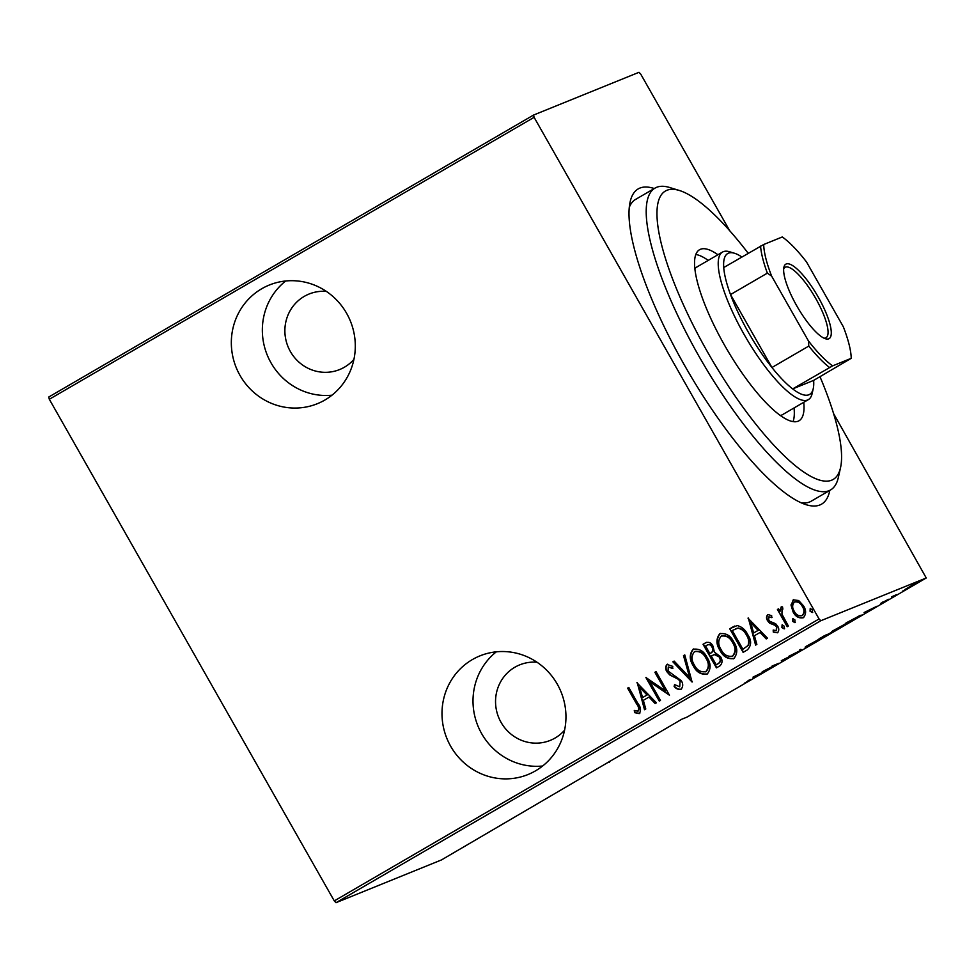 <?xml version="1.0" encoding="UTF-8"?>
<svg xmlns="http://www.w3.org/2000/svg" width="975" height="975" viewBox="0 0 975 975"><rect width="100%" height="100%" fill="white"/><g stroke="black" fill="none" stroke-linecap="round" stroke-linejoin="round"><path stroke-width="1.46" d="M829.822 490.376A182.349 48.701 -120.2 0 1 819.902 504.965A182.349 48.701 -120.2 0 1 806.313 504.758A182.349 48.701 -120.2 0 1 687.802 371A182.349 48.701 -120.2 0 1 630.142 201.849A182.349 48.701 -120.2 0 1 639.892 188.077A182.349 48.701 -120.2 0 1 654.274 188.541M637.26 198.583A174.586 46.629 59.8 0 0 635.663 199.363A174.586 46.629 59.8 0 0 629.302 207.273M801.194 502.82A174.586 46.629 59.8 0 0 809.616 501.979A174.586 46.629 59.8 0 0 811.212 501.199L830.602 489.925A174.586 46.629 -120.2 0 1 829.006 490.705A174.586 46.629 -120.2 0 1 700.854 359.568A174.586 46.629 -120.2 0 1 655.054 188.09A174.586 46.629 -120.2 0 1 656.65 187.298A174.586 46.629 -120.2 0 1 669.654 187.505L679.368 190.478A166.822 44.558 59.8 0 0 666.937 190.283A166.822 44.558 59.8 0 0 707.618 352.146A166.822 44.558 59.8 0 0 831.638 480.2A166.822 44.558 59.8 0 0 840.547 467.598A166.822 44.558 59.8 0 0 819.987 376.703M324.919 400.006A64.021 61.644 -112.1 0 0 348.672 317.228A64.021 61.644 -112.1 0 0 269.258 285.053A64.021 61.644 -112.1 0 0 261.714 288.758A64.021 61.644 -112.1 0 0 237.961 371.536A64.021 61.644 -112.1 0 0 317.375 403.699A64.021 61.644 -112.1 0 0 324.919 400.006M535.567 770.823A64.021 61.644 -112.1 0 0 559.333 688.057A64.021 61.644 -112.1 0 0 479.919 655.882A64.021 61.644 -112.1 0 0 472.375 659.575A64.021 61.644 -112.1 0 0 448.622 742.353A64.021 61.644 -112.1 0 0 528.023 774.528A64.021 61.644 -112.1 0 0 535.567 770.823M564.574 730.214A40.743 39.232 67.9 0 1 555.092 738.026A40.743 39.232 67.9 0 1 550.29 740.378A40.743 39.232 67.9 0 1 499.761 719.903A40.743 39.232 67.9 0 1 514.873 667.229A40.743 39.232 67.9 0 1 519.675 664.877A40.743 39.232 67.9 0 1 537.006 662.22M353.913 359.397A40.743 39.232 67.9 0 1 344.431 367.197A40.743 39.232 67.9 0 1 339.641 369.549A40.743 39.232 67.9 0 1 289.1 349.087A40.743 39.232 67.9 0 1 304.224 296.4A40.743 39.232 67.9 0 1 309.014 294.048A40.743 39.232 67.9 0 1 326.345 291.391M819.073 618.954L820.804 620.734L926.25 577.98L687.082 717.076L681.854 719.197L441.456 859.938L336.009 902.692L334.279 900.9L819.073 618.954L534.105 117.329L49.323 399.275L48.75 397.02L533.544 115.062L638.991 72.308L640.721 74.1L729.678 230.685M833.576 413.571L926.25 577.98M803.729 617.577C799.22 618.369 795.795 616.419 793.455 611.739L791.371 604.817L793.199 599.893L798.647 600.503L803.51 605.828C806.337 610.216 806.276 614.189 803.339 617.736C798.83 618.516 795.405 616.578 793.077 611.898L790.981 604.975L793.772 599.613M781.328 606.84L782.511 606.889L782.888 609.107L782.023 609.204L781.962 614.189L788.373 626.047L787.215 626.718L777.416 609.472L778.574 608.802L780.024 611.337L781.207 606.889M782.888 609.107L782.023 609.204M776.417 630.618L776.868 626.693L775.6 625.243L769.982 623.013L768.02 620.624C766.557 618.406 766.557 616.395 768.044 614.591L771.676 615.676L771.7 617.626L768.824 616.883L768.739 620.015L769.97 621.392L775.612 623.695L777.599 626.084C779.183 628.546 779.147 630.776 777.489 632.775L773.297 632.105L773.187 630.045L776.246 630.679L776.49 626.852L775.21 625.402L769.604 623.171L767.63 620.783C766.167 618.564 766.167 616.553 767.654 614.75L767.91 614.628M772.09 617.467L768.824 616.883M747.289 649.935L743.121 652.36L729.714 628.765L737.173 625.56C741.89 626.767 745.375 629.74 747.618 634.445C751.688 640.331 751.579 645.499 747.289 649.935M716.796 667.668L703.426 644.122L705.571 642.805C708.813 641.587 711.299 642.732 713.03 646.242L714.382 652.141L720.464 656.626C722.682 660.075 722.536 663.134 720.025 665.791L716.442 667.875L703.036 644.28L706.424 642.379M692.079 682.049L672.872 661.818L674.139 661.087L689.642 677.418L683.499 655.639L684.767 654.908L692.079 682.049M660.465 700.44L659.307 701.11L645.901 677.515L665.45 690.885L654.883 672.287L656.053 671.604L669.459 695.212L649.923 681.878L660.465 700.44M639.393 713.493L634.603 712.652L634.286 710.434L638.113 711.019C639.052 708.606 638.527 706.217 636.541 703.84L627.62 688.143L628.79 687.46L637.833 703.402C640.709 706.863 641.233 710.227 639.393 713.493L639.052 713.663M637.028 711.189L638.503 710.86C639.442 708.459 638.918 706.058 636.931 703.682L627.62 688.143M334.279 900.9L49.323 399.275M636.907 682.744L656.407 702.792L655.139 703.536L648.984 697.052L643.342 700.33L645.779 708.983L644.512 709.715L637.236 682.61M681.086 689.24C678.405 689.776 676.077 688.85 674.115 686.437L674.578 684.584L679.733 686.814L680.075 681.293L678.283 679.258L669.74 674.944L666.949 671.787C665.194 669.094 665.218 666.632 667.034 664.414L672.762 666.388L672.506 668.472L668.265 666.924L668.058 671.007L681.257 680.648C683.243 683.804 683.182 686.668 681.086 689.24L680.733 689.422M679.721 686.814L680.075 681.293M672.896 668.326L668.265 666.924M707.618 673.883C701.452 674.773 696.784 672.031 693.652 665.645C689.752 659.685 689.666 654.188 693.42 649.131L693.03 649.289C699.282 648.338 703.974 651.105 707.119 657.589C711.031 663.548 711.068 669.033 707.241 674.042C701.062 674.932 696.406 672.189 693.262 665.803C689.362 659.843 689.288 654.335 693.03 649.289L693.81 648.923M707.241 674.042L706.509 674.395M734.309 658.357C728.13 659.258 723.474 656.504 720.342 650.118C716.43 644.17 716.357 638.662 720.111 633.616L719.721 633.774C725.961 632.812 730.653 635.578 733.809 642.062C737.709 648.034 737.746 653.518 733.919 658.515C727.74 659.417 723.084 656.662 719.952 650.276C716.04 644.317 715.967 638.82 719.721 633.774L720.488 633.397M733.919 658.515L733.188 658.868M747.996 618.138L767.496 638.186L766.228 638.918L760.073 632.446L754.418 635.724L756.868 644.365L755.601 645.109L748.312 618.004M782.169 624.853L784.241 626.23L784.193 628.875L781.913 627.583L782.084 624.89M792.894 618.613L794.966 619.99L794.93 622.635L792.651 621.343L792.809 618.65M810.298 608.497L812.37 609.875L812.333 612.507L810.054 611.215L810.213 608.522M915.367 583.464L904.922 589.534L915.976 583.294M896.659 594.774L891.698 596.785L896.561 594.616M888.359 599.369L880.73 603.379L888.7 599.272M882.558 602.099L881.961 602.806M860.291 615.347L852.577 620.417L845.788 623.171L861.23 615.079M831.797 632.166L825.886 635.944L819.11 638.686L832.26 632.032M801.523 650.106L788.933 656.236L800.365 650.557L799.561 650.057L800.828 649.313L801.523 650.106L801.206 649.557M769.909 668.497L762.206 671.775L776.307 664.523L772.115 666.023L778.903 663.268L764.571 670.666L769.909 668.497M748.105 680.55L749.434 680.014C751.225 679.173 750.969 679.453 748.678 680.879L744.644 683.085L748.069 681.111C749.397 680.257 749.446 680.136 748.203 680.721C749.446 680.136 749.397 680.257 748.069 681.111M749.434 680.014C751.225 679.173 750.969 679.453 748.678 680.879L748.617 680.782M820.804 620.734L336.009 902.692M752.968 677.15L765.85 670.861L753.955 677.771L752.968 677.15M781.56 660.562L792.322 655.163L781.255 660.831M805.777 646.547L819.878 638.832L805.094 647.168M819.878 638.832L820.779 638.588M832.467 631.02L846.568 623.317L831.785 631.642M846.568 623.317L847.47 623.062M864.057 612.544L876.939 606.255L865.044 613.165L864.057 612.544M891.796 597.443L892.43 597.053M894.148 596.152L893.49 596.481M902.533 591.203L903.155 590.813M904.885 589.912L904.215 590.228M919.937 581.088L920.558 580.698M922.289 579.796L921.619 580.113M533.544 115.062L534.105 117.329M759.208 674.091L754.906 676.845M753.456 676.894L753.955 677.771M754.808 676.772L759.257 674.188M799.951 649.825L800.365 650.557M819.305 639.076L807.154 646.242L818.647 639.381M806.301 646.193L807.154 646.242M822.547 636.809L826.312 634.798L822.498 636.724M824.606 636.114L830.639 632.836L824.557 636.029M845.983 623.561L833.832 630.727L845.337 623.854M832.979 630.667L833.832 630.727M847.641 622.208L853.04 620.027L859.121 616.029L847.592 622.123M859.048 615.895L859.731 615.591M864.545 612.288L865.044 613.165M870.346 609.57L865.507 611.934L870.297 609.485M914.55 583.818L906.092 588.863L914.148 584.013M628.01 687.984L628.814 687.521M639.783 713.334L634.603 712.652M634.993 712.493L634.713 710.58M637.418 711.043L638.503 710.86L637.418 711.043M655.48 703.328L648.984 697.052M644.877 709.495L637.333 682.719M642.549 697.564L647.4 694.822L639.637 687.204L642.549 697.564L647.01 694.98L639.637 687.204M659.661 700.903L646.388 677.54M654.883 672.287L665.45 690.885M655.273 672.128L656.078 671.653M669.362 695.053L649.923 681.878M681.476 689.093C678.783 689.618 676.467 688.691 674.505 686.278L674.115 686.437M674.505 686.278L674.858 684.84M680.465 681.135L678.283 679.258M678.673 679.1L669.74 674.944M670.13 674.785L666.949 671.787M667.339 671.629C665.584 668.935 665.608 666.473 667.412 664.255L667.558 664.194M692.335 681.744L672.872 661.818M673.262 661.672L674.176 661.135M683.499 655.639L689.642 677.418M683.889 655.48L684.779 654.968M705.4 671.848L706.205 671.483C709.495 667.461 709.544 663 706.351 658.101C703.767 652.897 699.94 650.703 694.858 651.519M706.351 658.101L705.961 658.259C703.377 653.055 699.55 650.861 694.468 651.678L695.163 651.361M706.205 671.483L705.815 671.641C709.105 667.619 709.154 663.158 705.961 658.259M694.468 651.678C691.275 655.761 691.263 660.233 694.419 665.108C696.991 670.276 700.781 672.457 705.815 671.641L705.595 671.787M705.961 642.647L706.619 642.306M715.004 654.262L711.238 656.004L716.223 664.779L718.331 663.622C720.793 662.049 721.244 659.892 719.696 657.138L715.004 654.262L713.968 654.591M712.286 646.803L711.896 646.961C710.775 644.804 709.191 644.182 707.168 645.097L705.571 646.023L709.873 653.591L711.043 652.97C713.395 651.471 713.797 649.411 712.286 646.803C711.165 644.646 709.581 644.024 707.545 644.938M707.168 645.097L707.923 644.743M711.043 652.97L710.653 653.128C713.005 651.629 713.42 649.569 711.896 646.961M709.873 653.591L710.653 653.128M719.696 657.138L714.175 654.505M718.331 663.622L717.941 663.78C720.403 662.208 720.854 660.051 719.306 657.296M716.223 664.779L717.941 663.78M732.091 656.333L732.883 655.968C736.174 651.946 736.223 647.485 733.029 642.586C730.458 637.382 726.619 635.188 721.537 636.005M733.029 642.586L732.639 642.732C730.068 637.54 726.229 635.347 721.159 636.163L721.841 635.834M732.883 655.968L732.493 656.126C735.784 652.104 735.832 647.644 732.639 642.732M721.159 636.163C717.953 640.234 717.941 644.719 721.11 649.594C723.669 654.761 727.472 656.943 732.493 656.126L732.286 656.26M743.486 652.153L729.714 628.765M730.104 628.607L732.432 627.181M732.822 627.023L734.699 626.06M738.148 628.034L732.249 630.508L742.913 649.265L748.398 645.34C749.604 641.757 749.08 638.296 746.838 634.957C744.985 631.044 742.085 628.741 738.148 628.034L735.845 628.643M746.838 634.957L746.448 635.115C744.595 631.203 741.707 628.899 737.758 628.18M748.398 645.34L748.008 645.499C749.214 641.916 748.69 638.454 746.448 635.115M742.913 649.265L748.008 645.499M766.569 638.723L760.073 632.446M755.966 644.889L748.422 618.101M753.638 632.958L758.489 630.203L750.726 622.598L753.638 632.958L758.099 630.362L750.726 622.598M777.879 632.617L773.297 632.105M773.687 631.946L773.589 630.289M784.582 628.717L781.913 627.583M782.303 627.425L782.352 624.78M787.568 626.511L777.416 609.472M777.806 609.314L778.611 608.851M781.414 606.816L780.024 611.337M795.32 622.477L792.651 621.343M793.041 621.185L793.077 618.54M801.877 615.761L802.523 615.469C804.826 612.763 804.899 609.728 802.754 606.365C800.938 602.782 798.293 601.283 794.783 601.855M802.754 606.365L802.364 606.511C800.56 602.94 797.903 601.441 794.406 602.014L795.003 601.746M802.523 615.469L802.132 615.627C804.436 612.922 804.509 609.875 802.364 606.511M794.406 602.014C792.139 604.78 792.09 607.864 794.247 611.24C796.039 614.811 798.671 616.273 802.132 615.627L802.059 615.688M812.711 612.361L810.054 611.215M810.444 611.069L810.481 608.424M609.521 762.194L609.314 761.39M496.324 651.824A64.021 61.644 -112.1 0 0 477.86 725.79A64.021 61.644 -112.1 0 0 542.636 766.009M285.663 280.995A64.021 61.644 -112.1 0 0 267.199 354.973A64.021 61.644 -112.1 0 0 331.975 395.192M780.244 415.46A85.349 22.791 59.8 0 0 781.718 415.045A85.349 22.791 59.8 0 0 782.498 414.668L808.36 399.628A85.349 22.791 -120.2 0 1 807.58 400.006A85.349 22.791 -120.2 0 1 744.937 335.9A85.349 22.791 -120.2 0 1 722.536 252.062A85.349 22.791 -120.2 0 1 723.316 251.684A85.349 22.791 -120.2 0 1 729.678 251.782L734.541 253.268A81.473 21.755 59.8 0 0 728.459 253.171A81.473 21.755 59.8 0 0 723.73 267.54A81.473 21.755 59.8 0 0 730.519 294.572A81.473 21.755 59.8 0 0 771.944 367.502A81.473 21.755 59.8 0 0 792.663 388.903A81.473 21.755 59.8 0 0 808.897 394.765A81.473 21.755 59.8 0 0 813.247 388.611A81.473 21.755 59.8 0 0 813.638 380.396L851.236 358.312A79.146 21.133 59.8 0 0 843.29 326.698L806.52 261.97A79.146 21.133 59.8 0 0 782.291 236.962L763.693 244.506A79.146 21.133 59.8 0 0 771.639 276.12L808.397 340.848A79.146 21.133 59.8 0 0 832.626 365.869L851.236 358.312M793.041 421.639A98.938 26.422 59.8 0 0 794.052 407.952M708.228 260.386A98.938 26.422 59.8 0 0 695.833 254.487M803.753 402.309A98.938 26.422 -120.2 0 1 799.025 420.761A98.938 26.422 -120.2 0 1 798.123 421.212A98.938 26.422 -120.2 0 1 725.51 346.893A98.938 26.422 -120.2 0 1 699.55 249.722A98.938 26.422 -120.2 0 1 700.452 249.283A98.938 26.422 -120.2 0 1 717.929 254.743M840.547 467.598L838.329 477.518A174.586 46.629 -120.2 0 1 830.602 489.925M748.215 253.293A166.822 44.558 59.8 0 0 679.368 190.478M697.466 266.723A85.349 22.791 59.8 0 0 696.686 267.101A85.349 22.791 59.8 0 0 694.882 268.673M786.203 263.993A43.071 11.505 -120.2 0 1 818.22 297.046A43.071 11.505 -120.2 0 1 828.726 338.825A43.071 11.505 -120.2 0 1 825.508 338.776A43.071 11.505 -120.2 0 1 797.526 307.186A43.071 11.505 -120.2 0 1 783.9 267.248A43.071 11.505 -120.2 0 1 786.203 263.993M823.948 338.154A40.743 10.883 59.8 0 0 825.63 337.935A40.743 10.883 59.8 0 0 826.008 337.752A40.743 10.883 59.8 0 0 815.319 297.741A40.743 10.883 59.8 0 0 785.411 267.138A40.743 10.883 59.8 0 0 785.046 267.321A40.743 10.883 59.8 0 0 783.668 268.905M741.865 256.986A81.473 21.755 59.8 0 0 734.541 253.268M832.626 365.869L792.663 388.903L813.638 380.396M813.247 388.611L812.138 393.559A85.349 22.791 -120.2 0 1 808.36 399.628M771.639 276.12L767.362 273.146L730.519 294.572L771.944 367.502L808.799 346.076L808.397 340.848M723.73 267.54L763.693 244.506M829.518 367.465A81.473 21.755 -120.2 0 1 808.799 346.076M767.362 273.146A81.473 21.755 -120.2 0 1 760.573 246.102M655.054 188.09L635.663 199.363M722.536 252.062L696.686 267.101"/></g></svg>

